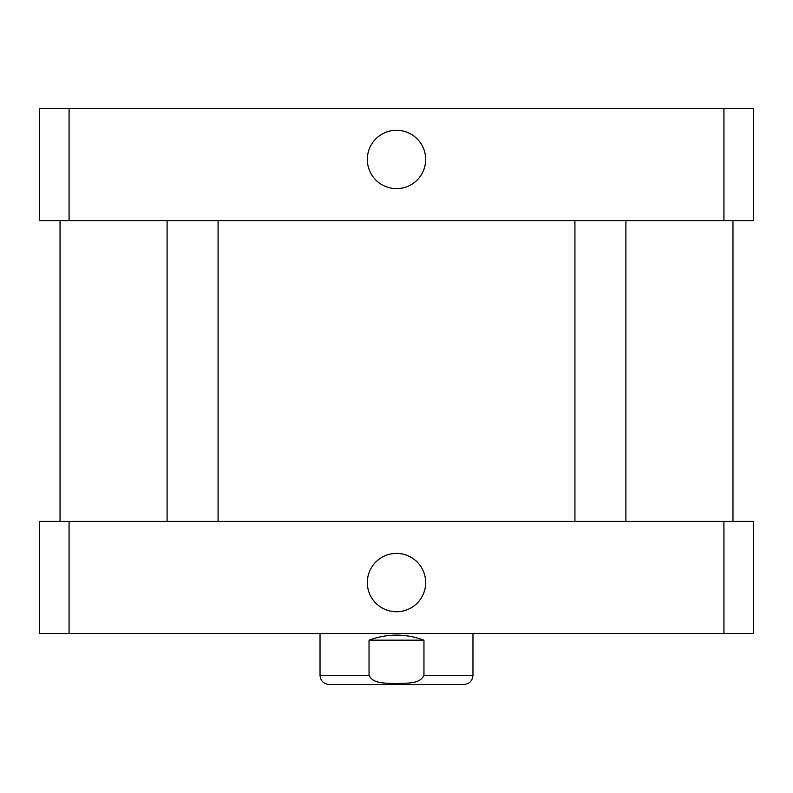 <?xml version="1.0" encoding="UTF-8"?>
<svg xmlns="http://www.w3.org/2000/svg" width="793" height="793" viewBox="0 0 793 793"><rect width="100%" height="100%" fill="white"/><g stroke="black" fill="none" stroke-linecap="round" stroke-linejoin="round"><path stroke-width="1.19" d="M367.328 159.452A29.172 29.172 0 0 1 411.081 134.186A29.172 29.172 0 0 1 411.091 184.71A29.172 29.172 0 0 1 367.328 159.452M367.328 582.568A29.172 29.172 0 0 1 411.081 557.31A29.172 29.172 0 0 1 411.091 607.835A29.172 29.172 0 0 1 367.328 582.568M360.181 684.528L432.819 684.528M423.958 640.179L423.958 675.349C419.447 684.795 405.491 682.753 396.5 683.576C387.509 682.753 373.553 684.795 369.042 675.349L369.042 640.179L423.958 640.179C405.649 633.419 387.351 633.419 369.042 640.179M472.965 633.548L472.965 675.349C472.42 680.929 469.367 683.982 463.796 684.528L329.204 684.528C323.633 683.982 320.58 680.929 320.035 675.349L369.042 675.349M753.35 633.548L39.65 633.548L39.65 521.398L753.35 521.398L753.35 633.548M723.92 521.398L723.92 633.548M69.08 521.398L69.08 633.548M69.08 108.472L39.65 108.472L39.65 220.623L753.35 220.623L753.35 108.472L69.08 108.472L69.08 220.623M723.92 220.623L723.92 108.472M472.965 675.349L423.958 675.349M320.035 633.548L320.035 675.349M167.095 220.623L167.095 521.398M218.075 220.623L218.075 521.398M574.925 220.623L574.925 521.398M625.905 220.623L625.905 521.398M60.04 220.623L60.04 521.398M732.96 220.623L732.96 521.398"/></g></svg>
